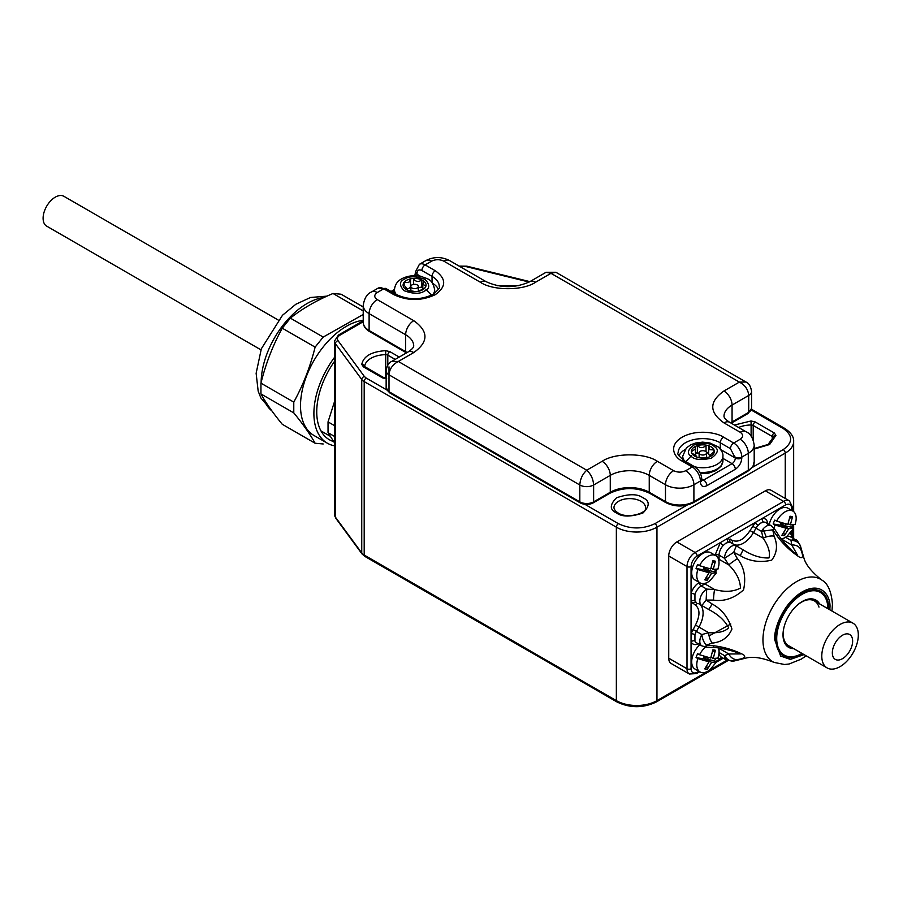 <?xml version="1.0" encoding="UTF-8"?>
<svg xmlns="http://www.w3.org/2000/svg" width="903" height="903" viewBox="0 0 903 903"><rect width="100%" height="100%" fill="white"/><g stroke="black" fill="none" stroke-linecap="round" stroke-linejoin="round"><path stroke-width="1.35" d="M827.137 667.927A25.837 14.922 -60 0 1 823.863 664.676A25.837 14.922 -60 0 1 829.236 634.798A25.837 14.922 -60 0 1 852.974 623.172A25.837 14.922 -60 0 1 856.236 626.422A25.837 14.922 -60 0 1 850.874 656.3A25.837 14.922 -60 0 1 827.137 667.927L788.567 645.656A25.837 14.922 -60 0 1 783.985 639.437A25.837 14.922 -60 0 1 783.951 627.495M796.367 605.992A25.837 14.922 -60 0 1 814.404 600.901A25.837 14.922 -60 0 1 818.987 607.121M802.09 593.395A36.741 21.22 -60 0 1 820.263 591.691L819.856 591.454A36.741 21.22 120 0 0 812.666 589.738M778.025 649.731A36.741 21.22 120 0 0 783.115 655.104L783.522 655.341A36.741 21.22 -60 0 1 775.914 638.748M851.484 636.333A14.358 8.285 -60 0 1 847.195 654.619A14.358 8.285 -60 0 1 833.492 657.576A14.358 8.285 -60 0 1 837.781 639.29A14.358 8.285 -60 0 1 851.484 636.333M685.817 461.659L691.348 455.778M706.044 451.782L706.044 445.1A11.479 6.626 180 0 1 708.855 445.822A11.479 6.626 0 0 1 713.991 449.897A11.479 6.626 180 0 1 714.318 451.466A11.479 6.626 180 0 1 714.307 451.658A11.479 6.626 180 0 1 710.763 456.263A11.479 6.626 180 0 1 708.291 457.302A11.479 6.626 180 0 1 699.611 457.832A11.479 6.626 180 0 1 696.811 457.11A11.479 6.626 0 0 1 693.549 455.372A11.479 6.626 0 0 1 691.675 453.046A11.479 6.626 180 0 1 691.348 451.466A11.479 6.626 180 0 1 691.348 451.286A11.479 6.626 180 0 1 694.892 446.68A11.479 6.626 180 0 1 697.376 445.642L697.376 452.663A5.745 3.319 0 0 0 698.109 453.013A5.745 3.319 0 0 0 699.103 453.317M706.044 445.1A11.479 6.626 0 0 0 697.376 445.642C700.547 448.464 703.448 448.283 706.044 445.1M713.991 451.85L713.991 449.897L709.792 449.717L708.855 445.822M691.675 453.046L695.863 455.563L696.969 457.166M708.708 453.396A5.745 3.319 0 0 0 708.697 453.622A5.745 3.319 0 0 0 709.792 455.575A5.745 3.319 0 0 0 710.21 455.868M708.697 452.798A11.479 6.626 0 0 0 706.372 452.189M706.552 452.753A10.622 6.129 180 0 1 708.697 453.385M697.376 452.663A11.479 6.626 0 0 0 695.457 453.419M695.457 454.085A10.622 6.129 180 0 1 698.109 453.013M694.892 446.68L695.457 448.96L691.348 451.658M699.814 454.141A3.736 2.156 180 0 1 699.103 452.877A3.736 2.156 180 0 1 701.676 450.823A3.736 2.156 180 0 1 705.853 451.602A3.736 2.156 180 0 1 706.564 452.877A3.736 2.156 180 0 1 703.99 454.92A3.736 2.156 180 0 1 699.814 454.141M695.457 448.96L695.457 455.135A5.745 3.319 180 0 1 695.445 455.247M699.611 457.832L708.291 457.302M714.307 451.658C710.729 454.074 709.544 455.609 710.763 456.263L710.21 455.688L710.21 456.546M333.67 441.59A60.862 35.138 -60 0 1 316.739 411.858A60.862 35.138 -60 0 1 334.482 361.403M334.482 357.419A64.881 37.463 120 0 0 327.337 443.204A64.881 37.463 120 0 0 334.482 445.811M363.22 320.283A64.881 37.463 120 0 0 308.025 372.363A64.881 37.463 120 0 0 313.939 435.46L327.337 443.204M323.195 443.971L315.113 443.249C310.248 434.433 303.137 424.308 293.78 412.897L260.944 393.934C265.798 402.749 272.909 412.874 282.267 424.286L315.113 443.249M363.22 314.481L323.195 337.079L315.113 347.136C310.248 366.765 303.137 385.096 293.78 402.117L293.78 412.897M363.22 310.925L333.015 293.486L341.097 294.209L363.22 306.986M293.78 402.117L260.944 383.165L260.944 393.934M315.113 347.136L282.267 328.184C272.909 345.206 265.798 363.537 260.944 383.165M323.195 337.079L290.36 318.127L282.267 328.184M333.015 293.486C316.547 300.406 302.324 308.612 290.36 318.127M769.243 524.575A15.735 9.086 -60 0 1 786.073 507.52A15.735 9.086 -60 0 1 787.834 508.163L792.913 511.098A15.735 9.086 -60 0 1 795.938 521.031L795.058 524.643M774.164 528.345A15.735 9.086 -60 0 1 775 524.982L773.171 523.932A15.735 9.086 -60 0 1 774.819 520.072L776.648 521.133A15.735 9.086 -60 0 1 791.141 510.455A15.735 9.086 -60 0 1 792.913 511.098M792.574 525.207A15.735 9.086 -60 0 1 791.604 527.25L793.365 528.582M793.376 528.582L787.292 535.998A15.735 9.086 -60 0 1 781.343 538.967M793.432 528.3L788.714 528.74L784.402 535.716L783.161 535.581L781.885 535.265L786.197 528.289L775 524.982M776.648 521.133L787.845 524.429L790.035 516.223L791.355 516.414L792.541 516.674L790.362 524.891L795.08 524.451M788.714 528.74L782.675 525.253L791.604 527.25M790.362 524.891L788.184 523.627M773.171 523.932L780.169 525.185L781.219 522.735M780.305 524.88L786.197 528.289M782.314 523.074L782.675 525.253L783.465 523.413M785.486 523.943L784.617 525.986M792.541 516.674L789.764 518.277M780.497 524.429L782.675 525.253L781.208 522.758M782.856 526.359L782.675 525.253L780.327 524.835M783.894 532.68L784.402 535.716M425.911 289.276L431.589 295.179M406.339 289.22A5.745 3.319 0 0 0 408.698 288.452A5.745 3.319 0 0 0 410.481 286.42A5.745 3.319 0 0 0 410.526 286.025L410.515 278.846L408.698 282.583L404.138 282.289A11.479 6.626 0 0 1 410.515 278.846A11.479 6.626 180 0 1 413.506 278.451A11.479 6.626 180 0 1 421.848 279.919A11.479 6.626 180 0 1 423.947 281.205A11.479 6.626 180 0 1 425.911 286.116A11.479 6.626 180 0 1 425.02 287.809A11.479 6.626 0 0 1 422.423 289.897A11.479 6.626 0 0 1 418.642 291.251A11.479 6.626 180 0 1 415.651 291.646A11.479 6.626 180 0 1 407.309 290.179A11.479 6.626 180 0 1 405.221 288.892A11.479 6.626 0 0 1 403.246 283.982A11.479 6.626 180 0 1 404.138 282.289L404.138 284.705M403.246 283.982L406.339 287.989L405.221 288.892M418.631 291.251L425.02 287.809M410.526 286.025A5.745 3.319 0 0 0 410.515 285.879L410.515 279.332M422.818 287.47A11.479 6.626 0 0 0 421.848 286.951L421.848 279.919C418.315 282.379 415.527 281.883 413.506 278.451L413.506 284.389M417.13 288.034A3.736 2.156 180 0 1 413.089 288.429A3.736 2.156 180 0 1 410.854 286.454A3.736 2.156 180 0 1 412.039 284.885A3.736 2.156 180 0 1 416.069 284.479A3.736 2.156 180 0 1 418.315 286.454A3.736 2.156 180 0 1 417.13 288.034M407.309 290.179L415.651 291.646M418.315 287.459A5.745 3.319 0 0 0 421.024 287.199A10.622 6.129 180 0 1 422.818 288.215M421.024 287.199A5.745 3.319 0 0 0 421.848 286.951M425.911 286.116L422.83 284.253L423.947 281.205M715.436 569.737A15.735 9.086 -60 0 1 714.476 571.78L716.237 573.112L710.153 580.527A15.735 9.086 -60 0 1 701.8 583.519A15.735 9.086 -60 0 1 700.039 582.875L694.96 579.952A15.735 9.086 -60 0 1 694.204 563.201A15.735 9.086 -60 0 1 708.934 552.06A15.735 9.086 -60 0 1 710.695 552.704L715.774 555.627A15.735 9.086 -60 0 1 718.799 565.56L717.919 569.172M700.039 582.875A15.735 9.086 -60 0 1 697.861 569.522L696.044 568.461A15.735 9.086 -60 0 1 697.692 564.612L699.509 565.662A15.735 9.086 -60 0 1 714.002 554.995A15.735 9.086 -60 0 1 715.774 555.627M716.293 572.841L711.575 573.27L707.263 580.257L706.022 580.121L704.746 579.805L709.058 572.818L697.861 569.522M699.509 565.662L710.706 568.969L712.896 560.763L714.217 560.944L715.413 561.214L713.223 569.421L717.941 568.992M711.575 573.27L705.536 569.793L714.476 571.78M713.223 569.421L711.045 568.168M696.044 568.461L703.031 569.725L704.08 567.265M703.166 569.421L709.058 572.818M705.187 567.615L705.536 569.793L706.327 567.953M708.347 568.484L707.478 570.527M715.413 561.214L712.625 562.817M703.358 568.958L705.536 569.793L704.069 567.287M705.717 570.888L705.536 569.793L703.189 569.364M706.767 577.22L707.263 580.257M699.712 671.764L696.552 673.582L689.373 674.01L671.11 663.468A11.479 6.626 -60 0 1 668.728 658.208L668.728 556.011A11.479 6.626 -60 0 1 676.844 541.947L765.349 490.848A11.479 6.626 -60 0 1 771.094 490.284L789.369 500.826A11.479 6.626 -60 0 0 783.623 501.391A2.867 1.659 60 0 1 785.655 504.912C789.324 503.242 791.355 504.416 791.739 508.423A2.867 1.659 -0 0 0 792.586 507.26L789.369 500.826M676.844 541.947L695.118 552.489A2.867 1.659 60 0 1 697.15 556.011L727.491 538.493A2.867 2.178 -94.4 0 0 728.71 542.274L725.91 543.166L723.224 545.446A2.867 0.858 42.9 0 1 720.391 542.59L715.007 555.187A2.867 1.659 180 0 1 719.07 555.164L724.499 558.302L733.721 552.309L736.284 545.863L730.854 542.726A9.764 5.632 120 0 0 728.71 542.274M755.303 522.431L762.403 518.333A2.867 2.178 -94.4 0 0 763.633 522.126L760.823 523.006L758.148 525.286A2.867 0.858 42.9 0 1 755.303 522.431L750.009 530.58C744.275 539.26 738.53 542.579 732.784 540.525L727.491 538.493L755.303 522.431M668.728 658.208L687.002 668.751A2.867 1.659 0 0 0 691.055 668.751L691.055 633.714A2.867 0.858 -162.9 0 1 694.949 634.741L694.949 641.074A2.867 2.178 -25.6 0 0 691.055 641.909C692.725 644.877 695.457 645.374 699.249 643.399M691.055 601.59L691.055 593.395A2.867 0.858 -162.9 0 1 694.949 594.422L694.949 600.766A2.867 2.178 -25.6 0 0 691.055 601.59L695.468 605.168C700.118 609.107 700.118 615.744 695.468 625.057L691.055 633.714L691.055 601.59M722.682 657.881L720.391 658.851A2.867 2.178 85.6 0 1 721.666 657.294M791.028 537.15A2.867 2.178 154.4 0 1 791.739 535.265L792.044 537.736M695.468 605.168A2.867 2.348 120 0 1 698.933 603.847L701.834 605.529L706.135 600.077L706.722 589.106L701.281 585.968A9.764 5.632 120 0 0 694.949 594.422M785.52 537.274A2.867 1.659 -120 0 0 785.576 537.308L791.005 540.434L791.728 544.983L797.507 555.119L794.742 553.02C792.721 551.868 781.264 539.96 778.713 535.31A9.764 0.959 146 0 0 776.941 535.84C783.386 544.453 791.005 551.631 799.821 557.365C803.027 558.573 803.377 556 800.859 549.645A9.764 7.913 168.1 0 0 791.728 544.983L781.998 539.373A20.092 11.604 -60 0 1 781.761 539.509M736.284 545.863L743.113 549.803L740.268 555.65C749.637 561.316 760.112 562.817 771.693 560.165C777.111 553.008 777.912 545.006 774.085 536.122A9.764 4.436 163.8 0 0 763.204 538.199C768.509 546.168 770.428 552.749 768.972 557.941C760.811 558.291 752.188 555.582 743.113 549.803L736.284 545.863A9.764 5.632 120 0 0 731.407 546.338A9.764 5.632 -60 0 0 724.499 558.302L728.8 564.906C736.317 572.333 740.2 580.053 740.46 588.056C733.405 591.826 724.782 592.312 714.589 589.524A9.764 0.959 94 0 0 713.483 600.089C724.172 601.725 734.195 598.305 743.564 589.851C746.217 577.502 744.162 567.107 737.401 558.675A9.764 0.959 146 0 0 728.8 564.906L719.07 559.296A20.092 11.604 -60 0 1 718.957 561.418M740.46 653.919L728.8 653.986A9.764 7.913 71.8 0 0 737.401 659.562C744.151 658.558 746.217 656.966 743.575 654.799C734.207 650.036 724.172 647.011 713.483 645.747A9.764 0.959 94 0 0 713.912 647.541C718.054 647.564 724.793 648.885 734.128 651.503L740.46 653.919M695.468 625.057L698.933 627.054A20.092 11.604 -60 0 0 698.933 603.847L708.663 609.469C718.212 614.435 724.872 620.553 728.642 627.811C724.872 631.649 718.212 633.274 708.663 632.676A9.764 4.436 76.2 0 0 712.298 643.128C721.903 641.999 728.45 637.304 731.927 629.052C728.439 617.675 721.903 609.356 712.298 604.084L708.663 609.469L701.834 605.529A9.764 5.632 -60 0 1 700.344 597.707A9.764 5.632 -60 0 1 706.722 589.106L714.589 589.524L704.859 583.902A2.867 1.659 -120 0 1 704.295 583.485M758.148 525.286A9.764 5.632 120 0 0 756.003 528.199L761.443 531.336L772.731 529.79C775.022 528.571 775.192 528.695 773.228 530.174M795.893 539.96A9.764 5.632 -60 0 0 791.005 540.434A9.764 7.958 -6.2 0 1 800.318 545.705L800.532 546.259C797.834 541.145 796.288 539.046 795.893 539.96L790.452 536.822A9.764 5.632 120 0 0 785.576 537.308L781.998 539.373A2.867 1.659 -120 0 1 781.434 538.956M734.353 660.951L733.721 661.052C730.008 661.447 726.938 659.641 724.499 655.634L719.07 652.497A9.764 5.632 120 0 0 721.091 656.966L726.52 660.093A9.764 5.632 -60 0 1 724.499 655.634L728.8 653.986L719.07 648.365A2.867 1.659 180 0 0 718.427 648.083M692.94 629.436L696.405 631.434L698.933 627.054L708.663 632.676L701.834 634.572A9.764 5.632 -60 0 0 701.834 645.848L706.372 647.146L706.135 645.126C703.776 642.236 702.342 638.726 701.834 634.572L696.405 631.434A9.764 5.632 120 0 0 694.949 634.741M746.488 657.948L740.268 659.269A9.764 4.436 76.2 0 0 740.573 659.224A9.764 4.436 76.2 0 0 740.832 659.134M802.214 552.828A9.764 4.436 163.8 0 0 802.157 552.557A9.764 4.436 163.8 0 0 802.045 552.264L804.009 558.325M740.268 659.269L733.721 661.052L737.401 659.562M713.483 645.747L706.135 645.126L712.298 643.128M774.085 536.122L772.731 529.79L776.941 535.84M800.859 549.645L800.318 545.705L802.045 552.264M712.298 604.084L706.135 600.077L713.483 600.089M737.401 558.675L733.721 552.309L740.268 555.65M802.846 653.896A37.316 21.548 -60 0 1 783.635 656.075A37.316 21.548 -60 0 1 775.903 638.985A37.316 21.548 -60 0 1 792.202 601.432A37.316 21.548 -60 0 1 820.962 591.431A37.316 21.548 -60 0 1 828.683 608.509A37.316 21.548 -60 0 1 828.683 609.153M790.497 646.774A26.119 15.08 -60 0 1 788.421 645.905A26.119 15.08 -60 0 1 783.014 634.403M801.887 601.725A26.119 15.08 -60 0 1 814.551 600.653A26.119 15.08 -60 0 1 816.335 602.019M793.748 648.647A27.271 15.746 -60 0 1 783.014 634.888A27.271 15.746 -60 0 1 802.293 601.477A27.271 15.746 -60 0 1 819.585 603.893M820.263 591.691A36.741 21.22 -60 0 1 827.87 608.509L827.87 608.678A36.176 20.882 -60 0 0 802.169 594.287A36.176 20.882 -60 0 0 776.715 638.511A36.176 20.882 -60 0 0 802.033 653.433A36.741 21.22 -60 0 1 801.887 653.524A36.741 21.22 -60 0 1 783.522 655.341M715.436 658.806A15.735 9.086 -60 0 1 714.476 660.849L716.237 662.181L710.153 669.597A15.735 9.086 -60 0 1 701.8 672.588A15.735 9.086 -60 0 1 700.039 671.945L694.96 669.021A15.735 9.086 -60 0 1 699.881 644.708M718.393 647.993A15.735 9.086 -60 0 1 718.799 654.63L717.919 658.242M700.039 671.945A15.735 9.086 -60 0 1 697.861 658.592L696.044 657.531A15.735 9.086 -60 0 1 697.692 653.682L699.509 654.743A15.735 9.086 -60 0 1 705.604 647.09M716.293 661.91L711.575 662.339L707.263 669.326L706.022 669.191L704.746 668.875L709.058 661.888L697.861 658.592M699.509 654.743L710.706 658.039L712.896 649.833L714.217 650.013L715.413 650.284L713.223 658.49L717.941 658.061M711.575 662.339L705.536 658.863L714.476 660.849M713.223 658.49L711.045 657.237M696.044 657.531L703.031 658.795L704.08 656.346L705.536 658.863L706.327 657.023M703.166 658.49L709.058 661.888M708.347 657.553L707.478 659.596M703.358 658.039L705.536 658.863L705.187 656.684M715.413 650.284L712.625 651.887M705.717 659.969L705.536 658.863L703.189 658.434M706.767 666.29L707.263 669.326M278.18 320.012L63.899 196.301A17.225 9.944 120 0 0 45.15 209.259A17.225 9.944 120 0 0 46.674 226.134L260.956 349.845M334.482 425.618L328.037 421.904L334.482 401.7M328.037 421.904L328.037 432.684L334.482 436.397M334.482 442.809L328.037 432.684M740.178 432.244A11.479 6.626 120 0 1 745.923 431.679L729.68 422.299C725.933 419.816 724.037 417.818 723.992 416.306A27.564 15.915 180 0 1 732.062 405.063L748.711 395.446C748.203 389.599 745.088 385.141 739.365 382.093L745.968 382.014L555.876 272.266L550.988 273.327L546.112 272.266L529.824 281.668A11.479 6.626 60 0 1 535.569 282.233L550.988 273.327L739.365 382.093L723.946 390.999C709.047 401.621 709.047 412.242 723.946 422.875L740.178 432.244C743.462 434.591 743.462 436.939 740.178 439.276L733.688 443.034L723.54 437.176C718.314 433.192 697.737 428.485 682.126 437.176C667.08 446.184 675.241 458.058 682.126 461.083L692.274 466.941L685.783 470.689C681.72 472.585 677.656 472.585 673.604 470.689L657.361 461.309C644.934 452.719 614.571 452.719 602.143 461.309L586.724 470.215C590.946 474.143 593.248 479.064 593.621 484.99L610.27 475.373A11.479 6.626 -120 0 0 602.143 461.309M413.766 352.554A11.479 6.626 60 0 0 408.032 351.989L391.744 361.392L398.336 361.46C392.624 364.519 389.509 368.966 389.001 374.824L579.816 484.99C580.189 479.064 582.491 474.143 586.724 470.215L398.336 361.46L413.766 352.554C428.665 341.932 428.665 331.299 413.766 320.678L377.228 299.582C373.944 297.234 373.944 294.897 377.228 292.549L383.73 288.802L393.877 294.66C407.682 301.105 421.487 301.105 435.291 294.66C446.454 286.691 446.454 278.722 435.291 270.753L425.132 264.895L431.634 261.136C435.686 259.24 439.75 259.24 443.813 261.136L480.351 282.233C492.778 290.834 523.142 290.834 535.569 282.233M726.847 660.274L656.955 700.638A2.867 1.659 60 0 1 656.357 701.947L727.784 660.714M686.946 505.172L654.923 523.661A2.867 1.659 60 0 1 656.955 527.183L656.955 700.638A28.704 16.57 180 0 1 616.354 700.638A2.867 1.659 120 0 0 616.952 701.947C630.091 708.245 643.218 708.245 656.357 701.947M793.658 511.617L793.658 441.386A28.704 16.57 180 0 1 785.249 453.114L656.955 527.183A28.704 16.57 180 0 1 616.354 527.183L616.354 700.638L364.191 555.04A2.867 1.659 120 0 0 364.789 556.361L616.952 701.947M364.789 556.361L362.069 554.002A2.867 2.156 143.7 0 1 361.742 552.952L335.397 517.114L335.397 343.659L361.742 379.497L361.742 552.952A11.479 6.626 0 0 0 364.191 555.04L364.191 381.597L616.354 527.183A2.867 1.659 120 0 1 618.386 523.661L584.997 504.382M334.482 514.529A11.479 6.626 180 0 0 335.397 517.114A2.867 2.156 143.7 0 0 335.724 518.164L334.482 514.529L334.482 341.074A11.479 6.626 180 0 0 335.397 343.659A2.867 2.156 143.7 0 1 338.038 340.668C336.751 338.636 337.361 336.819 339.878 335.216A2.867 1.659 -120 0 0 338.444 335.069L334.482 341.074M751.251 410.041L783.217 428.496C793.071 435.528 793.071 442.56 783.217 449.592A2.867 1.659 60 0 1 785.249 453.114L785.249 498.445M709.092 635.904L730.798 624.007M766.218 536.958L763.058 529.011M640.916 501.278A15.791 9.12 180 0 1 645.543 507.723C647.643 512.994 627.269 519.372 617.991 512.859C615.519 511.245 614.175 509.529 613.961 507.723A15.791 9.12 180 0 1 623.713 499.303A15.791 9.12 180 0 1 640.916 501.278M395.175 359.405L387.805 355.15L387.805 365.139M364.654 366.573A21.525 12.428 180 0 1 385.716 354.665L385.716 378.255M772.234 440.382L772.234 436.454L753.192 425.46L753.192 439.874M738.62 427.469A21.525 12.428 180 0 1 751.104 424.974L751.104 436.172M783.217 428.496A2.867 1.659 -60 0 1 784.651 428.361L751.488 409.206M783.217 449.592L752.278 467.461M654.923 523.661C642.744 529.35 630.565 529.35 618.386 523.661M386.642 389.87L366.223 378.075A2.867 1.659 120 0 0 364.191 381.597A11.479 6.626 180 0 1 361.742 379.497A2.867 2.156 -36.3 0 1 364.383 376.506L338.038 340.668M339.878 335.216L363.22 321.728M459.909 266.554L466.264 266.645A2.867 0.914 -76.2 0 1 466.941 266.193L459.164 266.125M466.264 266.645L528.323 281.849A2.867 0.914 -76.2 0 1 529.011 281.409L466.941 266.193M616.557 512.994C622.043 517.035 630.847 517.035 642.947 512.994C649.934 506.007 649.934 500.928 642.947 497.767C637.462 493.727 628.669 493.727 616.557 497.767C609.57 504.754 609.57 509.834 616.557 512.994M518.785 285.653L497.124 285.653M363.446 366.866L382.488 377.86A2.867 1.659 -60 0 1 383.922 377.714L364.88 366.72A2.867 1.659 120 0 0 363.446 366.866L361.764 364.451C363.469 356.233 371.426 351.639 385.66 350.657L385.716 354.665A2.867 1.659 180 0 1 387.805 355.15A2.867 1.659 120 0 1 389.836 351.628L399.239 357.057M361.764 364.451A2.867 2.348 2.1 0 1 364.609 366.539M754.186 449.062L769.649 444.513L775.948 435.359A2.867 2.348 -177.9 0 0 773.07 437.662M755.224 421.949A2.867 1.659 120 0 0 753.192 425.46A2.867 1.659 180 0 0 751.104 424.974L751.048 420.979L755.224 421.949L774.266 432.943A2.867 1.659 -60 0 0 772.234 436.454A2.867 1.659 180 0 1 773.081 437.628L768.024 444.479L754.186 448.531M751.048 420.979L734.41 425.031M528.323 281.849L529.102 282.063M364.383 376.506L366.223 378.075M774.266 432.943L775.948 435.359M386.665 378.831L382.488 377.86M385.66 350.657L389.836 351.628M700.48 473.578L708.742 473.116L716.226 470.486L721.271 466.05L722.931 460.846A20.092 11.604 180 0 1 699.859 472.314M684.485 460.88A20.092 11.604 180 0 1 682.736 456.162L682.736 459.774M722.931 460.846L722.931 456.162A20.092 11.604 180 0 1 694.644 466.749M691.224 456.342C686.573 453.453 687.623 449.592 694.384 444.773C704.419 442.538 711.101 443.147 714.431 446.59C719.093 449.48 718.032 453.34 711.282 458.171C701.247 460.395 694.565 459.796 691.224 456.342M271.905 410.921A64.881 37.463 -60 0 1 263.371 398.144M261.125 382.443A64.881 37.463 -60 0 1 324.008 297.527M396.225 294.468A20.092 11.604 180 0 1 394.487 289.739L394.487 293.452M434.67 293.351L434.67 289.739A20.092 11.604 180 0 1 432.932 294.468M424.376 291.105C419.974 294.118 413.213 293.994 404.092 290.71C399.036 285.224 399.273 281.318 404.781 278.993C409.183 275.979 415.944 276.104 425.076 279.388C430.121 284.874 429.896 288.779 424.376 291.105M765.349 490.848L783.623 501.391L695.118 552.489A11.479 6.626 -60 0 0 687.002 566.553A2.867 1.659 0 0 0 691.055 566.553C691.45 562.095 693.47 558.573 697.15 556.011M668.728 556.011L687.002 566.553L687.002 668.751A11.479 6.626 -60 0 0 689.373 674.01M767.787 524.688C767.606 520.41 765.812 518.299 762.403 518.333L785.655 504.912M706.643 582.74A20.092 11.604 -60 0 1 704.859 583.902L701.281 585.968A2.867 1.659 -120 0 1 699.249 582.446L699.249 582.446C695.457 584.851 692.725 588.496 691.055 593.395L691.055 566.553M696.552 673.582A2.867 1.659 -120 0 0 697.15 672.272C693.47 673.943 691.45 672.769 691.055 668.751M717.84 658.389L720.391 658.851L715.695 661.56M698.877 671.279L697.15 672.272M791.739 508.423L791.739 510.421M791.739 531.212L791.739 535.265L790.091 533.301M750.009 530.58L763.204 538.199L761.443 531.336A9.764 5.632 120 0 1 766.32 526.189A9.764 5.632 -60 0 1 771.196 525.704L765.767 522.566A9.764 5.632 120 0 0 763.633 522.126M718.427 559.013A2.867 1.659 180 0 1 719.07 559.296L719.07 555.164A9.764 5.632 120 0 1 723.224 545.446M716.689 569.759A20.092 11.604 -60 0 1 715.436 572.344M719.014 652.463A2.867 1.659 180 0 1 719.07 652.497L719.07 648.365A20.092 11.604 -60 0 0 719.07 648.083M694.949 641.074A9.764 5.632 120 0 0 696.405 642.71L701.834 645.848M733.405 544.193A20.092 11.604 -60 0 0 753.474 532.578L756.003 528.199L752.538 526.201M730.256 539.068A2.867 2.348 -60 0 0 730.854 542.726L730.854 542.726M732.784 540.525A2.867 2.348 -60 0 0 733.371 544.182M694.949 600.766A9.764 5.632 120 0 0 696.405 602.391A2.867 2.348 -60 0 0 692.94 603.701M800.532 546.259L803.986 558.268C805.826 564.77 811.718 572.005 821.674 579.986A47.656 27.519 120 0 0 784.56 591.149A47.656 27.519 120 0 0 762.956 639.945A47.656 27.519 120 0 0 774.085 662.418C762.583 657.835 753.373 656.357 746.431 657.948L734.297 660.962L726.52 660.093M804.031 654.585L790.396 659.404L780.621 656.041L774.672 639.696C773.566 631.005 781.851 604.096 802.293 591.849C822.746 580.482 831.031 597.831 829.925 607.798L829.868 609.83M682.126 461.083A4.594 2.653 -60 0 1 684.418 460.846C678.842 456.117 676.753 453.453 678.142 452.877A24.686 14.256 180 0 1 685.377 442.797A24.686 14.256 180 0 1 720.289 442.797A4.594 2.653 -60 0 1 723.54 437.176M720.289 449.028L720.289 442.797L730.437 448.656L735.313 458.035L720.752 449.626M657.361 461.309A11.479 6.626 -60 0 0 649.246 475.373L649.246 492.259A27.564 15.915 0 0 0 610.27 492.259L610.27 475.373A27.564 15.915 180 0 1 649.246 475.373L665.477 484.753A20.092 11.604 0 0 0 693.899 484.753L700.389 481.006L700.389 481.942C700.807 486.22 702.974 487.473 706.891 485.69L735.313 469.278C739.23 466.546 741.397 462.799 741.803 458.035L741.803 457.099A11.479 6.626 60 0 0 733.688 443.034A4.594 2.653 120 0 0 730.437 448.656M740.178 439.276A11.479 6.626 60 0 1 748.305 453.34A20.092 11.604 0 0 0 754.186 445.145L754.186 462.02C752.368 465.463 757.425 463.273 747.831 471.276A2.291 1.321 -120 0 0 748.305 470.226A20.092 11.604 0 0 0 754.186 462.02M729.68 422.299A11.479 6.626 120 0 0 723.946 422.875M745.968 382.014C748.937 383.244 750.799 386.394 751.567 391.462L751.567 391.462A9.764 5.632 0 0 1 748.711 395.446L748.711 412.321L732.062 421.938L732.062 405.063A11.479 6.626 -120 0 0 723.946 390.999M529.824 281.668C515.241 288.294 500.668 288.294 486.096 281.668A11.479 6.626 120 0 0 480.351 282.233M486.096 281.668L449.559 260.572A11.479 6.626 120 0 0 443.813 261.136M414.793 275.708L415.673 271.453L419.398 264.319L425.889 260.572A11.479 6.626 60 0 1 431.634 261.136M420.55 276.307L417.017 274.264L417.017 273.327C417.321 270.121 418.947 269.173 421.893 270.516A4.594 2.653 -60 0 1 425.132 264.895A11.479 6.626 60 0 0 419.398 264.319M421.893 270.516L432.04 276.374A4.594 2.653 -60 0 1 435.291 270.753M432.04 282.605L432.04 276.374A24.686 14.256 180 0 1 439.264 286.454C440.664 287.03 438.576 289.694 432.988 294.434C420.719 300.146 408.449 300.146 396.169 294.434A4.594 2.653 120 0 0 393.877 294.66M377.228 292.549A11.479 6.626 -120 0 0 371.483 291.985L377.985 288.226A11.479 6.626 -120 0 1 383.73 288.802A4.594 2.653 -60 0 1 386.021 288.576L396.169 294.434M371.483 291.985C367.103 293.723 364.349 298.204 363.22 305.44A20.092 11.604 0 0 0 369.113 313.646A11.479 6.626 -60 0 1 377.228 299.582M363.22 305.44L363.22 322.315A20.092 11.604 0 0 0 369.113 330.521L369.113 313.646L405.65 334.742A11.479 6.626 -60 0 1 413.766 320.678M407.095 352.52A27.564 15.915 0 0 0 405.65 351.617L405.65 334.742A27.564 15.915 180 0 1 413.721 345.996C413.676 347.497 411.779 349.495 408.032 351.989M665.951 502.678L649.72 493.309A2.291 1.321 -60 0 1 649.246 492.259L665.477 501.628A20.092 11.604 0 0 0 693.899 501.628A2.291 1.321 -120 0 1 693.425 502.678C684.271 507.08 675.117 507.08 665.951 502.678A2.291 1.321 -60 0 1 665.477 501.628L665.477 484.753A11.479 6.626 -60 0 1 673.604 470.689M735.313 457.099A4.594 2.653 180 0 0 741.803 457.099L748.305 453.34L748.305 470.226L693.899 501.628L693.899 484.753A11.479 6.626 -120 0 0 685.783 470.689M694.576 466.716A4.594 2.653 120 0 0 692.274 466.941A11.479 6.626 -120 0 1 700.389 481.006A4.594 2.653 0 0 0 701.744 479.132C701.405 473.804 699.012 469.662 694.576 466.716L684.418 460.846M684.903 449.638A24.686 14.256 0 0 0 678.954 455.801M748.237 413.382A2.291 1.321 -120 0 0 748.711 412.321A9.764 5.632 0 0 0 751.567 408.337L748.237 413.382L731.588 422.988A2.291 1.321 -120 0 0 732.062 421.938A27.564 15.915 0 0 0 730.617 422.841M438.452 289.378A24.686 14.256 0 0 0 432.503 283.215M369.587 331.57L406.124 352.667A2.291 1.321 -60 0 1 405.65 351.617L369.113 330.521A2.291 1.321 -60 0 0 369.587 331.57C365.455 329.121 363.333 326.039 363.22 322.315M391.744 361.392C388.775 362.611 386.913 365.76 386.145 370.84L386.145 370.84A9.764 5.632 0 0 0 389.001 374.824L389.001 366.855M386.145 370.84L386.145 387.714A9.764 5.632 0 0 0 389.001 391.699A2.291 1.321 120 0 0 389.475 392.749L580.29 502.915A2.291 1.321 -60 0 1 579.816 501.865L579.816 484.99A9.764 5.632 0 0 0 593.621 484.99L593.621 501.865A2.291 1.321 60 0 1 593.147 502.915L609.785 493.309A2.291 1.321 -120 0 0 610.27 492.259L593.621 501.865A9.764 5.632 0 0 1 579.816 501.865L389.001 391.699L389.001 374.824M741.803 458.035A4.594 2.653 180 0 1 735.313 458.035A4.594 2.653 -60 0 1 732.062 463.657L722.931 458.385M415.673 271.453A4.594 2.653 0 0 0 417.017 273.327M415.673 272.39A4.594 2.653 0 0 0 417.017 274.264A4.594 2.653 120 0 1 416.791 275.787M700.389 481.942A4.594 2.653 0 0 0 701.744 480.069L701.744 479.132M701.744 478.962L703.64 480.069A4.594 2.653 -60 0 1 701.766 480.452M706.891 485.69A4.594 2.653 60 0 0 703.64 480.069L732.062 463.657A4.594 2.653 60 0 1 735.313 469.278M392.376 292.245L394.487 291.026M362.069 554.002L335.724 518.164M793.658 525.23L793.658 538.662M793.658 441.386C793.963 436.871 790.96 432.526 784.651 428.361M338.444 335.069L363.22 320.757M529.011 281.409L529.869 281.646M383.922 377.714L386.631 378.301M852.974 623.172L814.404 600.901M722.931 456.162C723.247 453.306 721.599 450.179 717.998 446.782L709.871 442.967L702.613 442.131L695.615 443.012L690.885 444.75L686.404 447.888L682.736 456.162M708.697 453.622L708.697 447.087M699.103 452.877L699.103 457.742M706.564 452.877L706.564 457.369M272.051 411.125L260.877 397.986L258.168 391.123L256.136 373.3L261.339 348.784L282.492 315.26L295.868 304.243L310.53 297.482L326.988 296.139M434.67 289.739C432.198 278.192 427.345 279.185 421.554 276.532C414.511 274.963 408.009 275.663 402.061 278.621C397.41 281.014 394.893 284.716 394.487 289.739M406.339 289.66L406.339 287.989M410.854 286.454L410.854 290.755M418.315 286.454L418.315 291.319M422.818 288.678L422.818 284.253M723.224 658.185L716.203 662.238M792.586 507.26L792.586 510.906M792.586 525.207L792.586 527.815M792.586 529.948L792.586 538.053M778.713 535.31L774.593 528.977L771.196 525.704M713.912 647.541L706.372 647.146M774.085 662.418L784.549 664.506L789.087 663.998L801.345 659.1L806.131 655.804M831.968 611.049L832.442 604.288C831.403 591.341 827.803 583.248 821.674 579.986M320.971 430.912L330.227 436.251M745.923 431.679C750.303 433.417 753.057 437.91 754.186 445.145M425.889 260.572C433.779 256.576 441.669 256.576 449.559 260.572M546.112 272.266L555.876 272.266M751.567 391.462L751.567 408.337M386.021 288.576L377.985 288.226M649.72 493.309C636.412 487.044 623.104 487.044 609.785 493.309M693.425 502.678L747.831 471.276M701.349 480.294L701.823 480.757L701.744 480.069M391.033 291.466L394.487 289.468M389.475 392.749L386.145 387.714M580.29 502.915C584.58 504.991 588.858 504.991 593.147 502.915"/></g></svg>

